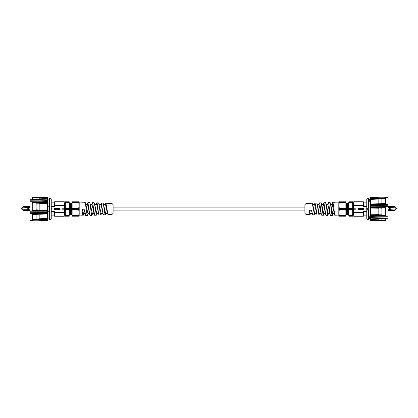 <?xml version="1.0" encoding="UTF-8"?>
<svg xmlns="http://www.w3.org/2000/svg" width="418" height="418" viewBox="0 0 418 418"><rect width="100%" height="100%" fill="white"/><g stroke="black" fill="none" stroke-linecap="round" stroke-linejoin="round"><path stroke-width="0.63" d="M22.906 207.652L22.144 207.652L22.144 209.559L22.906 209.559M30.023 202.077L30.023 210.933L47.349 210.839L47.349 210.338L47.568 210.557L31.956 210.327L31.956 202.364L47.349 202.176L31.925 201.789L47.344 202.082L47.568 210.839L30.023 211.236L30.023 210.933L47.344 211.027L47.349 212.584L30.023 212.715L30.023 211.236L47.568 211.194L47.568 213.739L30.023 213.817L30.023 220.265L31.93 220.234L31.925 213.541L30.023 213.551L30.023 213.817M47.568 218.975L47.349 220.432L30.023 221.049L30.023 220.281L47.349 219.769L47.568 218.844M30.023 213.551L30.023 212.971L47.344 212.851L47.344 213.326L31.925 213.541M30.023 201.753L31.93 201.779L30.023 201.769L31.93 201.868L31.925 211.111M30.023 202.009L30.023 199.935L31.925 199.956L31.93 199.689L31.93 196.982L30.023 196.951L30.023 199.935M30.023 199.668L47.349 200.086L47.349 202.385L47.568 201.539M30.023 201.027L47.349 201.371L47.344 201.1L30.023 200.771M31.93 221.017L30.023 220.97M31.956 197.009L47.349 197.547L47.568 198.461M47.568 197.771L47.568 200.112L31.956 199.323L31.93 196.982M47.349 202.176L31.93 201.868M47.568 212.506L47.568 213.039M31.93 220.234L47.349 219.753L31.956 220.004L31.956 214.356L47.349 213.833M31.925 220.751L30.023 220.788M47.568 210.839L47.568 211.194M47.568 219.471L47.568 219.821M47.61 213.603L47.349 210.223L39.177 210.045L47.568 209.961L47.568 203.373L39.177 203.331L39.177 203.049L47.349 202.965L47.568 198.958M47.568 198.179L47.568 200.441M47.568 200.112L47.344 200.368L47.349 199.945M32.264 197.191L47.349 197.547L31.967 197.009M31.956 199.323L32.264 199.355L31.956 199.323M32.311 199.48L32.311 197.374L31.956 196.988M31.925 199.956L47.344 200.368L47.568 200.99M31.956 202.364L32.264 202.657L47.349 202.678L47.349 210.338L31.956 210.327M32.264 210.087L32.264 202.657M47.349 213.603L47.344 213.326L47.349 213.603M32.264 214.46L47.349 213.959L47.349 218.99L36.126 219.001L39.177 219.246M31.956 220.004L32.311 219.549L32.311 214.413L36.126 214.314M47.568 219.042L47.349 219.753M47.349 220.453L31.967 220.991M31.956 220.991L32.264 220.809L31.956 220.991M47.568 218.52L39.177 218.776M36.126 197.714L39.177 197.766M39.177 197.975L47.349 198.127L47.349 197.719M32.311 197.317L36.126 197.385L32.311 197.489M36.126 202.934L39.177 202.902L39.177 203.185L36.126 203.216M32.306 202.74L36.126 202.704L36.126 202.986L32.311 203.028M32.311 210.029L36.126 210.134L32.306 210.05M36.126 209.805L39.177 210.045M39.177 210.108L36.126 210.134M32.311 219.351L36.126 219.33L36.126 214.424M36.126 219.586L32.306 219.612M47.61 206.748L47.61 199.083L48.953 199.083L49.47 198.32L51.231 198.89L51.231 219.11L49.47 219.68L48.953 218.917L48.953 211.252L47.61 211.252L47.61 206.748L48.953 206.748L48.953 199.083M48.953 218.917L47.61 218.917L47.61 211.252M36.126 199.438L36.126 197.557M36.126 209.899L36.126 202.986M39.177 218.985L39.177 214.246L38.336 214.267M36.126 197.886L39.177 197.939L39.177 199.558M39.177 203.185L39.177 209.867M48.953 206.748L48.953 211.252M49.47 219.68L49.47 198.32M49.658 219.68L49.658 198.32M62.81 209.956L63.191 209.956L63.191 208.044L51.294 208.044L51.294 209.956L62.81 209.956L62.81 208.044M64.262 214.627L64.602 214.225L64.262 201.753L54.648 201.753L54.648 205.614L64.262 205.614L64.262 212.386L54.648 212.386L54.648 211.466L51.231 211.466M54.648 205.614L54.648 206.534L51.231 206.534M54.648 212.386L54.648 216.247L64.262 216.247L64.262 212.386M64.262 207.025L64.262 207.955M60.114 209.005L59.403 208.279L58.687 209L59.403 209.721L60.114 209.005M56.393 208.316L56.169 209.684L56.414 208.786L57.261 209.684L57.261 208.316L57.015 209.219L56.393 208.316M54.716 208.666L54.523 208.279L54.162 208.629L54.69 209.345L54.094 209.428L54.523 209.721L54.936 209.329L54.518 208.525L54.795 209.016M55.923 208.316L55.181 208.316L55.181 209.684L55.923 209.684L55.432 209.439L55.432 209.068L55.923 209.068L55.432 208.561L55.923 208.316M57.825 208.316L57.579 209.684L57.825 209.042L58.572 209.684L58.034 208.922L58.525 208.316L57.825 208.796L57.825 208.316M64.539 203.195L64.816 209C64.989 216.383 65.166 216.514 65.339 209.397M64.586 214.225L65.083 214.815L65.339 214.377M65.339 207.276L65.135 203.775L64.597 203.388M65.229 214.497L64.638 203.185M54.309 209.298L54.69 209.345L54.507 209.11M65.339 208.394L69.21 208.394L69.21 201.81L65.339 201.81L65.339 216.19L69.21 216.19L69.21 209.606L65.339 209.606M58.933 209.005L59.1 209.371L58.933 209.005L59.398 208.525L59.868 209L59.403 209.475L58.933 209.005L59.398 208.525L59.868 209L59.403 209.475L58.933 209.005L59.398 208.525L59.868 209L59.403 209.475M69.21 202.416L65.339 202.416M65.339 215.583L69.21 215.583M59.398 208.525L59.868 209M69.21 213.123L69.341 214.81M69.216 214.173L69.21 213.546M69.21 209.606L69.21 208.394M69.931 214.23L69.435 214.815M69.21 203.556L69.916 214.23L70.454 214.612M70.997 214.225L70.501 214.81L69.968 203.185L70.464 203.775L70.982 214.225L71.52 214.617M72.105 203.19L72.121 204.36L72.011 203.185L71.515 203.775L72.048 214.225L71.572 214.81L70.987 203.388M69.869 203.195L70.412 214.815M70.449 203.775L70.945 203.185L71.478 214.81M72.121 215.583L78.521 215.583L79.19 213.572L79.19 216.19L72.121 216.19L72.121 201.81L79.19 201.81L79.19 204.428L78.521 202.416L72.121 202.416M79.19 213.572L79.19 211.618L78.521 209.606L72.121 209.606M72.121 208.394L78.521 208.394L79.19 206.382L79.19 204.428M78.521 215.583L78.521 216.19M78.521 209.606L78.521 208.394M79.19 211.618L79.19 206.382M78.521 201.81L78.521 202.416M83.281 215.165L82.978 215.772L82.017 210.463C82.043 209.585 82.492 209.099 83.375 209L83.72 209.042M88.141 213.499L87.435 215.578L86.881 213.666L85.209 202.322L79.19 202.056M83.375 209L84.702 210.176L83.448 209L82.017 210.463M92.2 214.784L91.892 215.38L91.338 213.525L89.959 203.091L89.666 202.521L87.921 202.448L89.745 214.46L90.147 215.458L91.892 215.38M82.565 210.003L83.511 213.499L85.058 213.499M85.502 202.908L87.937 213.499L89.546 213.499M89.959 203.091L92.362 213.499L94.029 213.499M84.702 210.176L85.69 215.651L87.435 215.578M85.288 214.622L84.326 209.742M87.299 204.501L87.921 202.448M91.788 204.501L92.378 202.641L92.932 204.522L94.604 215.26L96.349 215.181L94.416 203.268L94.123 202.72L92.378 202.641M96.276 204.501L96.783 202.855L98.58 202.918L101.198 213.499L103.011 213.499M93.784 212.412L92.049 204.501L90.345 204.501M89.745 214.46L87.566 204.501L85.93 204.501M105.796 213.499L105.263 214.784L104.709 213.107L103.33 203.629L103.037 203.117L101.292 203.038L103.115 213.959L103.518 214.862L105.263 214.784M101.109 214.429L100.806 214.983L100.252 213.248L98.873 203.451M96.971 213.499L96.349 215.181M94.416 203.268L96.783 213.499L98.517 213.499M103.33 203.629L105.618 213.499L107.504 213.499M96.48 204.512L96.783 202.855C97.169 203.038 97.561 205.086 97.948 209L98.658 214.126L97.65 209C97.263 206.121 96.871 204.627 96.48 204.512L94.766 204.501M98.658 214.126L99.061 215.061L100.806 214.983M100.764 204.501L101.287 203.038M105.258 204.501L105.744 203.237L106.303 204.945L107.975 214.664L111.993 214.486L111.993 203.514L105.744 203.237M107.572 213.786L105.498 204.501L103.591 204.501M102.771 212.496L101.015 204.501L99.181 204.501M113.1 212.537L113.1 205.463M30.023 206.184L23.978 206.184A0.381 0.381 0 0 0 23.711 206.299L22.906 207.098L23.209 209.935L22.906 210.014L22.906 207.192L28.225 207.495L28.225 209.711L24.051 209.711L23.209 209.935L23.209 210.489L22.906 210.181L23.173 209.946M27.787 207.495L27.787 209.711M29.009 207.495L29.009 209.711L28.565 209.711L28.565 207.495L30.023 207.495M23.209 206.795L23.209 207.271M30.023 209.711L28.565 209.711M30.023 206.717L23.288 206.717M23.209 210.489L30.023 210.489M29.208 210.489L30.023 210.709M395.094 209.559L395.856 209.559L395.856 207.652L395.094 207.652M386.075 206.889L370.651 207.161L387.977 206.879L386.075 206.889L386.07 216.132L387.977 216.153L387.977 206.591L370.656 206.936L370.651 205.416L387.977 205.285L387.977 206.591L370.432 206.805L370.432 204.261L387.977 204.183L387.977 197.735L386.07 197.766L386.075 204.459L387.977 204.449L387.977 204.183M387.977 217.229L387.977 218.065L370.656 217.632L370.432 215.489L370.432 217.01L387.977 216.973L370.651 216.629L370.432 206.805M387.977 218.332L386.07 218.311L386.07 221.017L387.977 221.049L387.977 218.065M370.432 199.025L370.651 197.568L387.977 196.951L387.977 197.719L370.651 198.231L370.432 199.156M387.977 204.449L387.977 205.029L370.656 205.149L370.656 204.674L386.075 204.459M387.977 216.231L386.07 216.221L387.977 215.991L387.977 216.973M386.07 196.982L387.977 197.03M370.432 207.161L370.656 206.936L370.651 207.662L386.044 207.673L386.044 215.636L370.651 215.62L370.656 215.897L386.07 216.132M370.432 205.494L370.432 204.961M386.07 197.766L370.651 198.247L386.044 197.996L386.044 203.644L370.651 204.167M386.075 197.249L387.977 197.212M386.044 220.991L370.651 220.453L370.432 219.539M370.432 219.042L370.432 217.01L370.651 218.071L370.656 217.632L370.651 217.914L386.07 218.311L386.075 218.044M370.651 218.071L386.044 218.677L386.07 221.017M370.651 215.824L386.075 216.21L370.656 215.918L370.656 214.747L378.823 214.669L378.823 214.951L370.651 215.035L370.651 215.62M370.432 215.469L385.736 215.343L386.044 215.636M385.736 220.809L370.651 220.281L370.432 217.559M370.432 198.529L370.432 198.179M370.432 213.603L370.656 214.747L370.651 207.777L378.823 208.19L370.432 208.039L370.39 213.603M370.39 204.397L370.651 207.777L386.044 207.673M385.694 207.95L381.874 207.866L385.736 207.913M385.689 207.971L385.736 215.343M370.651 204.397L370.656 204.674L370.651 204.397M385.736 203.54L370.651 204.041L370.651 199.01L378.823 198.963L370.432 199.48M386.044 197.996L385.689 198.451L385.689 203.587L381.874 203.686M370.432 198.958L370.651 198.247M370.651 197.547L386.033 197.009M386.044 197.009L385.736 197.191L386.044 197.009M370.651 220.281L370.656 218.118L385.882 218.719M386.044 218.677L385.736 218.645L386.044 218.677M385.689 218.52L385.689 220.626L386.044 221.012M370.432 219.821L378.823 220.025M381.874 215.066L378.823 215.098L378.823 214.815L381.874 214.784M385.694 215.26L381.874 215.296L381.874 215.014L385.689 215.213M381.874 208.195L378.823 207.955M378.823 207.892L381.874 207.866M385.689 198.451L381.874 198.67L381.874 203.576M381.874 198.67L385.694 198.388M381.874 198.999L378.823 198.963M378.823 198.754L381.874 198.738M378.823 218.442L378.823 220.061L381.874 220.114L378.823 220.234M385.689 220.683L381.874 220.615L385.689 220.511M378.823 199.015L378.823 203.754L379.664 203.733M370.39 201.758L369.047 201.758L369.047 199.083L370.39 199.083L370.39 218.917L369.047 218.917L369.047 216.242L370.39 216.242M381.874 208.101L381.874 215.014M381.874 218.562L381.874 220.443M378.823 214.815L378.823 208.133M369.047 199.511L370.39 199.511M370.39 218.489L369.047 218.489M369.047 217.292L370.39 217.292M369.047 201.758L369.047 216.242M369.047 200.708L370.39 200.708M369.047 199.083L368.53 198.32L368.53 207.856L368.812 208.237L368.53 219.68L369.047 218.917M368.53 210.144L368.53 219.68M368.812 209.763L367.203 209.763L367.203 208.237L368.812 208.237M368.53 198.32L368.53 207.856M367.203 208.237L368.342 207.856M368.342 198.32L366.769 198.89L366.769 219.11L368.342 219.68M368.342 210.144L367.203 209.763M363.352 211.466L366.769 211.466L363.352 211.466L363.352 212.386L353.738 212.386L353.738 205.614L363.352 205.614L363.352 201.753L353.738 201.753L353.738 205.614M354.809 208.044L354.809 209.956L355.19 209.956L355.19 208.044L354.809 208.044M363.352 205.614L363.352 206.534L366.769 206.534M353.738 212.386L353.738 216.247L363.352 216.247L363.352 212.386M352.661 203.514L353.398 214.225L353.738 214.434M353.738 212.548L353.351 203.195M366.769 208.044L355.19 208.044M366.706 208.044L366.769 209.956M355.19 209.956L366.706 209.956M363.691 208.702L363.284 208.666L363.838 209.371L363.477 209.721L363.096 209.502L363.691 209.298L363.467 209.475L363.064 208.671L363.477 208.279L363.906 208.572L363.31 208.655L363.838 209.371L363.477 209.721L363.096 209.502L363.477 209.721L363.096 209.502L363.477 209.721L363.838 209.371L363.477 209.721M353.738 209.737L353.403 203.388M353.738 203.529L353.45 203.185M353.414 214.225L352.917 214.815L352.661 209.413M352.661 212.281L352.661 211.268M358.597 209.721L357.886 208.995L358.597 208.279L359.313 209L358.597 209.721M360.964 208.316L361.586 209.214L361.831 208.316L361.831 209.684L360.985 208.781L360.739 209.684L360.964 208.316M362.568 208.561L362.077 208.561L362.819 208.316L362.819 209.684L362.077 209.684L362.568 209.439L362.077 209.178L362.568 208.561M359.726 208.316L360.175 208.958L360.42 208.316L360.42 209.684L360.175 209.204L359.475 209.684L359.966 209.078L359.428 208.316L359.726 208.316M363.064 208.671L363.205 208.984L363.477 208.279L363.096 208.498M352.661 202.416L352.661 201.81L348.79 201.81L348.79 208.394L352.661 208.394L352.661 202.416L348.79 202.416M352.661 209.606L348.79 209.606L348.79 216.19L352.661 216.19L352.661 208.394M357.886 208.995L358.597 208.279M363.467 208.525L363.838 209.371M363.477 208.279L363.906 208.572L363.477 208.279M348.79 215.583L352.661 215.583M359.067 208.995L358.9 208.629L359.067 208.995L358.602 209.475L358.132 209L358.9 208.629L359.067 208.995L358.602 209.475L358.132 209L358.9 208.629L359.067 208.995L358.602 209.475L358.132 209L358.597 208.525L358.132 209L358.602 209.475M347.551 203.775L347.055 203.185L347.588 214.815L348.084 214.225L347.551 203.775L348.032 203.185L348.298 209C348.46 216.012 348.622 216.508 348.79 210.479L348.79 213.17M348.784 214.173L348.79 213.546M348.79 213.373L348.79 206.502L348.304 206.231L348.079 203.388M348.79 203.556L348.79 206.502M348.79 208.394L348.79 209.606M348.79 214.659L348.069 214.23M348.79 213.123C348.654 216.08 348.523 214.706 348.387 209L348.304 206.231M348.366 208.3L348.346 209M347.301 208.268L347.253 209.737M345.989 203.185L346.522 214.81L347.018 214.225L346.485 203.775L345.947 203.388M346.235 208.279L346.188 209.726M345.879 214.314L345.879 213.864M345.895 203.19L346.48 214.617M345.942 214.225L346.433 214.81M346.475 203.775L346.966 203.19L347.546 214.612M345.879 202.416L345.879 201.81L338.81 201.81L338.81 206.382L339.479 208.394L345.879 208.394L345.879 202.416L339.479 202.416L338.81 204.428M345.879 209.606L339.479 209.606L338.81 211.618L338.81 216.19L345.879 216.19L345.879 208.394M338.81 213.572L339.479 215.583L345.879 215.583M339.479 216.19L339.479 215.583M338.81 206.382L338.81 211.618M339.479 209.606L339.479 208.394M339.479 202.416L339.479 201.81M332.488 202.939L332.791 202.322L333.35 204.261L334.724 215.181L335.022 215.772L338.81 215.944M323.924 202.735L325.81 214.821L326.108 215.38L327.853 215.458L325.622 202.641L323.877 202.72L323.475 204.512L321.724 204.501M327.655 204.501L328.334 202.521L328.893 204.402L330.267 215.009L330.565 215.578L332.31 215.651L331.751 213.687L330.481 203.451L330.079 202.448L328.334 202.521M334.724 215.181L332.273 204.501L330.701 204.501M330.267 215.009L327.848 204.501L326.212 204.501M325.81 214.821L323.475 204.512M332.942 213.499L332.31 215.651M330.957 205.651L332.671 213.499L334.28 213.499M328.454 213.499L327.853 215.458M323.971 213.499L323.396 215.26L322.837 213.405L321.217 202.855L319.42 202.918L319.979 204.684L321.353 214.643L321.651 215.181L323.396 215.26M321.567 203.791L323.71 213.499L325.444 213.499M326.03 203.629L328.193 213.499L329.859 213.499M312.439 214.277L311.514 210.473L312.737 214.784L314.482 214.862L312.256 203.237L306.007 203.514L306.007 214.486L310.025 214.664L309.195 211.174L309.419 210.761L310.255 213.499L312.204 213.499M314.409 204.501L314.963 203.117L315.522 204.825L316.896 214.46L317.194 214.983L318.939 215.061L317.116 203.963L316.713 203.038L314.963 203.117M318.819 204.501L319.42 202.918M323.234 204.501L323.877 202.72M321.353 214.643L319.007 204.501L317.236 204.501M316.896 214.46L314.592 204.501L312.742 204.501M319.483 213.499L318.939 215.061M314.989 213.499L314.482 214.862M310.496 213.499L310.025 214.664M312.659 204.125L314.744 213.499L316.614 213.499M317.116 203.963L319.227 213.499L321.029 213.499M309.195 211.174L309.393 210.358L311.483 210.181L311.865 210.923M311.514 210.473L311.337 210.055M309.498 210.223L309.419 210.761M304.9 205.463L304.9 212.537M397.1 208.54L395.856 208.336L396.891 208.352L396.891 208.859L396.891 208.394M394.827 209.946L395.094 207.098L394.712 206.717L387.977 206.717L394.712 206.717L394.289 206.299A0.381 0.381 0 0 0 394.022 206.184L387.977 206.184M389.775 209.711L389.775 207.495L395.094 207.192L395.094 210.014L389.775 209.711L390.213 209.711L390.213 207.495M388.991 207.495L388.991 209.711L389.435 209.711L387.977 209.711M394.791 207.271L394.791 206.795M387.977 207.495L389.435 207.495L389.435 209.711M387.977 210.489L394.791 210.489L395.094 210.014M394.791 210.489L394.791 209.935M388.792 210.489L387.977 210.709M22.144 207.709L22.906 207.709M22.906 209.496L22.144 209.496M47.349 219.393L32.264 219.732M39.177 198.148L47.568 198.519M21.151 208.383L21.151 208.828M21.109 208.394L21.109 208.817M395.094 207.709L395.856 207.709M395.856 209.496L395.094 209.496M370.651 198.607L385.736 198.268M396.849 208.828L396.849 208.383M396.891 208.817L395.856 208.869M304.9 207.093L113.1 207.093M304.9 210.907L113.1 210.907M32.118 199.281L47.349 199.882M32.223 214.471L47.349 213.964M31.956 221.012L32.311 220.636M54.648 215.866L51.231 215.866M54.648 202.134L51.231 202.134M64.544 203.19L64.262 203.529M65.339 203.514L65.119 203.775M71.525 203.775L71.039 203.19M69.383 203.775L69.874 203.19M82.978 215.777L79.19 215.944M92.19 214.821L92.556 213.499M83.276 215.181L83.72 213.499M94.202 214.293L93.773 212.37M101.104 214.46L101.386 213.499M103.115 213.959L102.76 212.464M111.993 214.486L113.1 213.321M111.993 203.514L113.1 204.679M22.144 208.336L21.151 208.336M22.144 208.869L21.109 208.859L22.144 208.869M385.777 203.529L370.651 204.036M386.044 196.988L385.689 197.364M386.033 220.991L370.432 220.229M378.823 219.852L370.432 219.481M363.352 215.866L366.769 215.866M363.352 202.134L366.769 202.134M352.865 203.775L353.356 203.19M347.003 214.225L347.494 214.81M348.617 203.775L348.126 203.19M332.791 202.322L338.81 202.056M332.498 202.908L332.07 204.501M330.481 203.451L330.967 205.703M309.393 210.358L309.576 210.082M306.007 214.486L304.9 213.321M306.007 203.514L304.9 204.679"/></g></svg>
